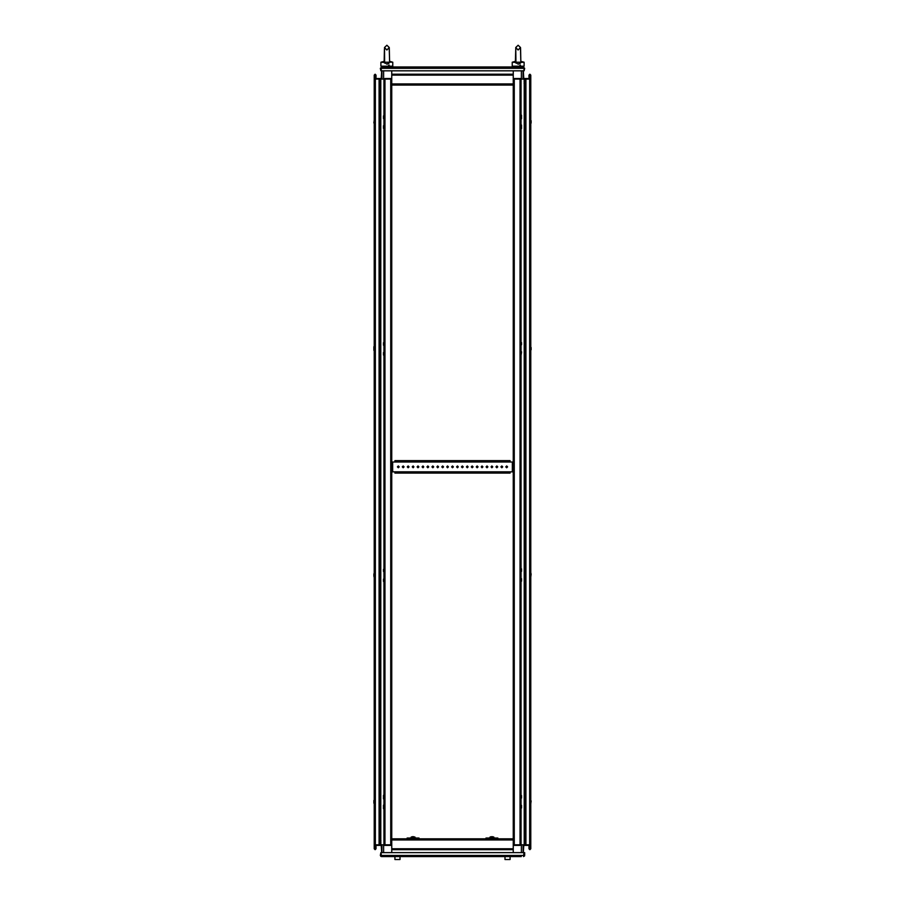 <?xml version="1.0" encoding="UTF-8"?>
<svg xmlns="http://www.w3.org/2000/svg" width="905" height="905" viewBox="0 0 905 905"><rect width="100%" height="100%" fill="white"/><g stroke="black" fill="none" stroke-linecap="round" stroke-linejoin="round"><path stroke-width="1.36" d="M384.964 78.52L390.722 78.52L390.722 844.772L391.786 844.772L384.964 844.772L384.964 79.12L383.901 79.12L384.964 78.52L384.964 79.12L391.786 79.12L383.901 79.12L383.901 844.772L384.964 844.772L380.734 844.772L380.734 843.98M381.933 845.361L375.304 844.772L379.059 844.772L379.059 79.12L374.24 79.12L374.24 844.772L375.304 844.772L374.24 844.772L374.24 848.788L375.123 849.682L376.016 848.788L376.016 846.526L375.428 846.526L375.428 848.788L375.892 845.361M520.036 845.361L514.278 845.361L514.278 79.12L513.214 79.12L520.036 79.12L520.036 844.772L521.099 844.772L520.036 845.361L520.036 844.772L513.214 844.772L521.099 844.772L521.099 79.12L520.036 79.12L524.267 79.12L524.267 79.9M523.067 78.52L529.697 79.12L525.941 79.12L525.941 844.772L530.76 844.772L530.76 79.12L529.697 79.12L530.76 79.12L530.76 75.092L529.878 74.21L528.984 75.092L528.984 77.366L529.572 77.366L529.572 75.092L529.108 78.52M391.786 70.873L391.786 85.036L513.214 85.036L513.214 852.612M391.786 85.036L391.786 852.612M513.214 85.036L513.214 70.873M384.444 49.289L384.173 61.336L380.937 62.207L384.274 62.411L386.854 64.108L389.569 62.207L389.218 47.558L386.854 45.25L384.489 47.558L386.854 49.979L389.218 47.558L389.263 49.164M389.535 62.106L392.77 62.207L389.546 61.336L389.263 49.289M380.937 62.207L380.937 66.144L392.77 66.144L392.77 62.207M515.737 49.289L515.454 61.336L512.23 62.207L515.567 62.411L518.146 64.108L520.85 62.207L520.511 47.558L518.146 45.25L515.782 47.558L518.146 49.979L520.511 47.558L520.545 49.164M520.726 62.411L524.063 62.207L520.827 61.336L520.556 49.289M512.23 62.207L512.23 66.144L524.063 66.144L524.063 62.207M410.61 838.856L410.61 838.064L409.626 838.064L409.626 838.856M416.526 838.856L416.526 838.064L415.542 838.064L415.542 838.856M407.16 838.856L407.16 838.064L409.626 838.064M416.526 838.064L418.992 838.064L418.992 838.856M410.61 838.064L415.542 838.064M413.178 836.65L411.108 837.08L411.108 838.064L411.108 837.08L415.044 837.08L413.325 836.616M489.956 837.08L493.892 837.08L491.155 836.65L489.956 837.08L489.956 838.064M489.458 838.856L489.458 838.064L488.474 838.064L488.474 838.856M495.374 838.856L495.374 838.064L494.39 838.064L494.39 838.856M486.008 838.856L486.008 838.064L488.474 838.064M495.374 838.064L497.841 838.064L497.841 838.856M489.458 838.064L494.39 838.064M394.942 473.134L394.942 471.799L510.058 471.799L510.058 473.134L394.942 473.134M394.942 461.946L394.942 460.6L510.058 460.6L510.058 461.946L391.786 461.946M510.058 471.799L513.214 471.799M513.214 461.946L510.058 461.946M391.786 471.799L394.942 471.799M513.214 78.52L521.099 78.52L521.099 79.12M524.448 78.52L530.76 78.52M375.304 78.52L375.304 79.12L374.24 78.52L381.933 78.52M381.933 70.873L381.933 79.12L380.858 78.52M390.722 78.52L391.786 78.52M529.697 845.361L529.697 844.772L530.76 845.361L523.067 845.361M523.067 852.612L523.067 844.772L524.142 845.361M514.278 845.361L513.214 845.361M391.786 845.361L383.901 845.361L383.901 844.772L383.901 845.361M380.553 845.361L374.24 845.361M373.844 122.922L374.24 120.116M383.505 118.498L383.505 115.783M383.505 128.363L383.505 125.637M374.229 803.81L373.844 800.45M373.844 803.176L373.844 800.812M383.901 805.145L383.505 808.697L383.505 805.891M383.505 805.145L383.505 805.733M383.505 798.832L383.505 795.291L383.901 798.832M531.156 120.716L531.156 123.08M521.495 115.195L521.495 118.736L521.099 115.195M521.495 125.048L521.495 128.601L521.099 125.048M531.156 800.97L530.794 803.878M521.495 805.382L521.495 808.097M521.495 795.529L521.495 798.086M383.505 345.201L383.505 342.644M383.505 355.054L383.505 352.498M373.844 350.371L373.844 349.771M383.901 581.757L383.901 578.442L383.901 581.757M383.505 581.406L383.505 579.042M383.505 571.541L383.505 569.336M383.901 571.903L383.901 568.589L383.901 571.903M373.844 576.315L373.844 574.268M374.24 576.881L374.24 573.521L374.127 577.243M373.856 346.773L374.24 347.407M373.844 350.133L373.844 347.056M374.082 573.329L373.844 574.109M521.099 342.124L521.099 345.439L521.099 342.124M521.495 342.486L521.495 344.85M521.495 352.498L521.099 355.292L521.099 351.751M521.495 352.339L521.495 351.751M530.76 347.056L530.76 350.371L530.76 347.056M531.156 347.565L531.156 349.771M521.099 581.813L521.099 578.442L521.099 581.813M521.495 578.68L521.495 581.248M521.099 571.96L521.099 568.589L521.099 571.96M521.495 568.826L521.495 571.383M531.156 574.268L530.76 577.062L530.964 573.318M530.76 576.881L530.76 573.702M400.067 859.558L394.942 859.558L400.067 859.558L400.067 856.56M510.058 859.558L504.933 859.558L510.058 859.558L510.058 856.56L514.945 856.56M384.625 63.18L384.489 47.558M515.918 63.18L515.782 47.558M530.76 845.361L530.76 848.788L529.878 849.682L528.984 848.788L528.984 846.526L530.172 848.788L530.059 845.361M374.828 845.361L375.123 849.082L374.942 845.361M530.172 78.52L529.878 74.798L530.059 78.52M374.24 78.52L374.24 75.092L375.123 74.21L376.016 75.092L376.016 77.366L374.828 75.092L374.942 78.52M500.895 466.867L501.777 467.761L502.671 466.867L501.777 465.985L500.895 466.867M505.827 466.867L506.71 467.761L507.603 466.867L506.71 465.985L505.827 466.867M495.963 466.867L496.856 467.761L497.739 466.867L496.856 465.985L495.963 466.867M491.042 466.867L491.924 467.761L492.818 466.867L491.924 465.985L491.042 466.867M486.109 466.867L487.003 467.761L487.885 466.867L487.003 465.985L486.109 466.867M481.177 466.867L482.071 467.761L482.953 466.867L482.071 465.985L481.177 466.867M476.256 466.867L477.139 467.761L478.032 466.867L477.139 465.985L476.256 466.867M471.324 466.867L472.218 467.761L473.1 466.867L472.218 465.985L471.324 466.867M466.403 466.867L467.285 467.761L468.168 466.867L467.285 465.985L466.403 466.867M461.471 466.867L462.353 467.761L463.247 466.867L462.353 465.985L461.471 466.867M456.539 466.867L457.432 467.761L458.315 466.867L457.432 465.985L456.539 466.867M451.618 466.867L452.5 467.761L453.382 466.867L452.5 465.985L451.618 466.867M446.685 466.867L447.568 467.761L448.461 466.867L447.568 465.985L446.685 466.867M441.753 466.867L442.647 467.761L443.529 466.867L442.647 465.985L441.753 466.867M436.832 466.867L437.715 467.761L438.597 466.867L437.715 465.985L436.832 466.867M431.9 466.867L432.782 467.761L433.676 466.867L432.782 465.985L431.9 466.867M426.968 466.867L427.861 467.761L428.744 466.867L427.861 465.985L426.968 466.867M422.047 466.867L422.929 467.761L423.823 466.867L422.929 465.985L422.047 466.867M417.115 466.867L417.997 467.761L418.891 466.867L417.997 465.985L417.115 466.867M412.182 466.867L413.076 467.761L413.958 466.867L413.076 465.985L412.182 466.867M407.261 466.867L408.144 467.761L409.037 466.867L408.144 465.985L407.261 466.867M402.329 466.867L403.223 467.761L404.105 466.867L403.223 465.985L402.329 466.867M397.397 466.867L398.291 467.761L399.173 466.867L398.291 465.985L397.397 466.867M383.901 79.12L375.304 79.12L375.304 845.361M521.099 844.772L529.697 844.772L529.697 78.52M530.172 845.361L530.172 848.788L529.572 848.788L529.108 845.361M523.746 845.361L523.271 852.612M513.214 838.856L391.786 838.856M521.416 852.612L521.416 844.772M381.254 845.361L381.729 852.612M383.584 844.772L383.584 852.612M381.933 852.612L381.933 844.772M523.746 78.52L523.271 70.873M521.416 79.12L521.416 70.873M523.067 70.873L523.067 79.12M383.584 70.873L383.584 79.12M374.828 78.52L374.828 75.092L375.428 75.092L375.892 78.52M381.254 78.52L381.729 70.873M521.337 856.56L381.412 856.56L381.039 852.612L523.961 852.612L523.588 856.56L524.651 855.497L524.651 852.612L524.47 856.085M523.961 855.497L380.349 855.497L381.412 856.56L383.663 856.56M380.349 855.497L380.903 852.612L381.05 855.859M390.055 856.56L394.942 856.56L394.942 859.558M380.824 856.379L381.412 856.56M407.601 66.936L408.302 66.936M497.399 66.936L496.698 66.936M380.982 68.271L524.018 68.271L524.018 70.873L380.982 70.873L381.695 66.936L523.305 66.936L524.006 67.898M524.651 68.271L524.097 70.873L524.651 68.271L523.305 66.936M524.097 68.271L523.803 67.66M381.695 66.936L380.349 68.271L380.903 70.873L380.349 68.271M381.197 67.66L380.903 68.271M382.521 66.144L382.521 66.936M391.198 66.144L391.198 66.936M389.082 63.18L388.471 63.701M387.6 64.029L386.978 64.108M390.406 62.207L383.301 62.207M388.573 65.465L389.139 65.047M520.375 63.18L519.764 63.701M518.893 64.029L518.26 64.108M521.699 62.207L514.594 62.207M519.855 65.465L520.42 65.047L519.855 65.465M522.479 66.936L522.479 66.144M513.802 66.936L513.802 66.144M415.044 838.064L415.044 837.08M412.465 836.65L411.108 837.08M493.892 837.08L493.892 838.064L493.892 837.08L492.535 836.65M514.278 78.52L514.278 79.12L520.036 79.12L520.036 78.52M525.013 79.9L524.097 79.9M524.097 80.104L525.013 80.104M524.448 79.12L523.35 79.12M525.013 81.484L524.097 81.484M524.097 81.676L525.013 81.676M525.013 83.056L524.097 83.056M524.097 83.26L525.013 83.26M390.722 845.361L390.722 844.772L384.964 844.772L384.964 845.361M379.987 843.98L380.903 843.98M380.903 843.788L379.987 843.788M380.553 844.772L381.65 844.772M379.987 842.408L380.903 842.408M380.903 842.204L379.987 842.204M379.987 840.824L380.903 840.824M380.903 840.632L379.987 840.632M440.283 85.036L463.937 85.036M380.734 79.12L380.734 840.632M380.734 840.824L380.734 842.204M380.734 842.408L380.734 843.788M379.987 79.12L379.987 844.772M524.267 844.772L524.267 83.26M524.267 83.056L524.267 81.676M524.267 81.484L524.267 80.104M525.013 844.772L525.013 79.12M513.214 848.788L391.786 848.788M513.214 839.919L391.786 839.919M391.786 75.092L513.214 75.092M391.786 83.961L513.214 83.961M411.006 838.064L411.006 838.856M415.146 838.856L415.146 838.064M489.854 838.064L489.854 838.856M493.994 838.856L493.994 838.064M512.547 471.799L512.547 461.946M392.657 471.799L392.657 461.946M512.343 471.799L512.343 461.946M392.453 471.799L392.453 461.946M513.214 849.682L391.786 849.682M391.786 74.21L513.214 74.21M520.748 67.49L521.495 66.936M389.455 67.49L390.202 66.936M384.252 67.49L383.505 66.936M515.545 67.49L514.798 66.936M504.933 859.558L504.933 856.56"/></g></svg>
